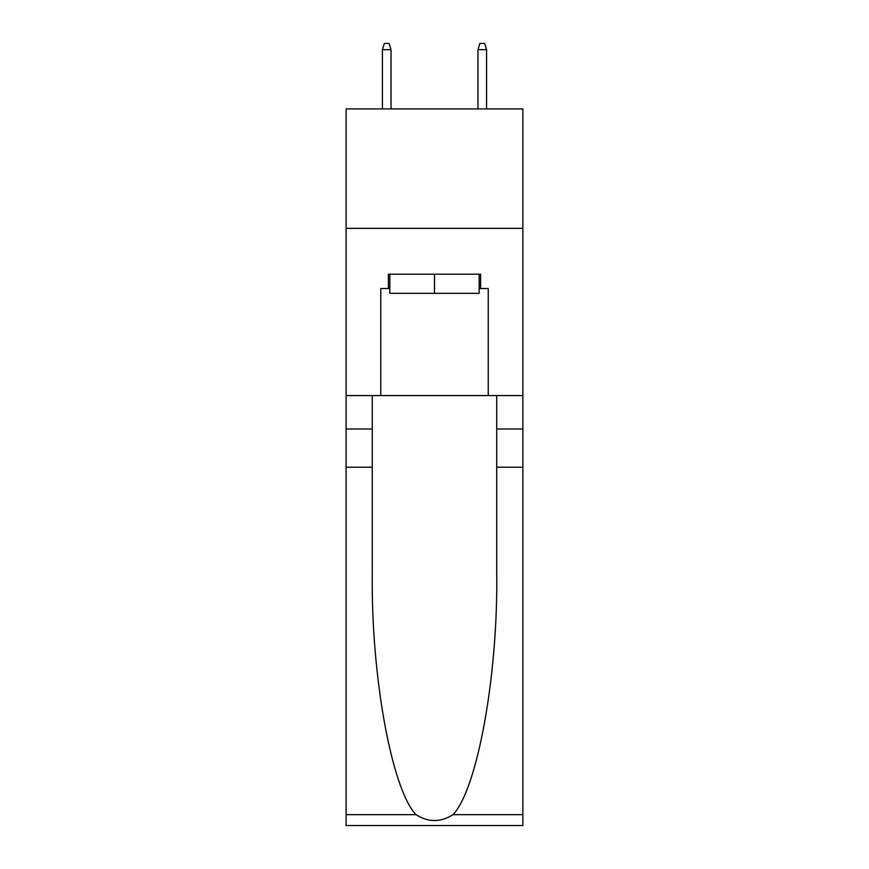 <?xml version="1.0" encoding="UTF-8"?>
<svg xmlns="http://www.w3.org/2000/svg" width="869" height="869" viewBox="0 0 869 869"><rect width="100%" height="100%" fill="white"/><g stroke="black" fill="none" stroke-linecap="round" stroke-linejoin="round"><path stroke-width="1.3" d="M522.888 228.341L522.888 108.907L346.112 108.907L346.112 228.341L522.888 228.341L522.888 395.558L488.248 395.558L488.248 288.541L480.6 288.541L480.6 274.213L388.4 274.213L388.4 288.541L389.833 288.541M479.167 274.213L479.167 293.32L389.833 293.32L389.833 274.213M434.5 274.213L434.5 293.32M452.988 814.655L522.888 814.655L522.888 825.55L346.112 825.55L346.112 467.229L372.269 467.229L372.269 573.757C370.998 675.582 391.658 789.324 416.012 814.655C428.33 822.509 440.648 822.509 452.988 814.655C477.342 789.324 498.002 675.582 496.731 573.757L496.731 395.558M496.731 467.229L522.888 467.229L522.888 395.558M346.112 467.229L346.112 228.341M372.269 395.558L372.269 467.229M522.888 814.655L522.888 467.229M346.112 395.558L380.752 395.558L380.752 288.541L388.4 288.541M380.752 395.558L488.248 395.558M479.167 288.541L480.6 288.541M391.028 108.907L391.028 49.663L382.425 49.663L382.425 108.907M382.425 49.663L384.337 43.45L389.116 43.45L391.028 49.663M477.972 49.663L479.884 43.45L484.663 43.45L486.575 49.663L477.972 49.663L477.972 108.907M486.575 49.663L486.575 108.907M496.731 429.004L522.888 429.004M372.269 429.004L346.112 429.004M346.112 814.655L416.012 814.655"/></g></svg>
